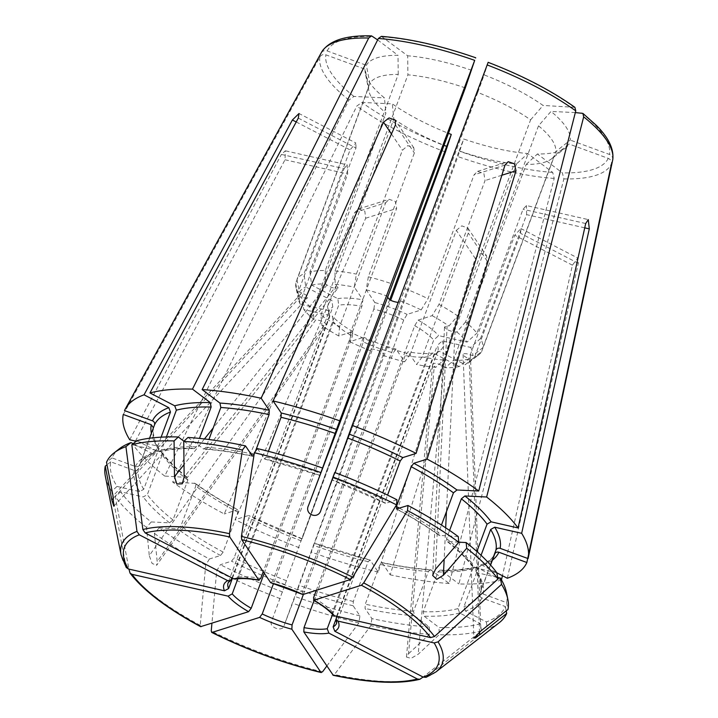 <?xml version="1.0" encoding="UTF-8"?>
<svg xmlns="http://www.w3.org/2000/svg" width="718" height="718" viewBox="0 0 718 718"><rect width="100%" height="100%" fill="white"/><g stroke="black" fill="none" stroke-linecap="round" stroke-linejoin="round"><path stroke-width="0.54" stroke-dasharray="3.59 2.69" d="M507.33 578.25L578.322 263.309L577.775 258.049L572.417 265.175L502.42 575.71M501.469 579.92L501.424 580.117A215.059 66.55 20.4 0 1 458.901 583.949L563.872 178.908L562.356 172.876L537.405 153.993A108.813 33.674 -159.6 0 0 565.667 147.836A108.813 33.674 -159.6 0 0 569.042 144.004L554.574 155.456A99.255 30.712 -159.6 0 1 551.586 158.795L565.667 147.836M332.551 614.446L428.422 356.658L433.089 352.987L459.26 366.557L468.666 359.117L514.725 235.271L520.891 228.548L520.631 233.404L474.571 357.259L465.165 364.69L438.994 351.12L434.327 354.791L336.006 619.158M501.424 580.117L476.653 567.274L474.679 567.032L472.803 568.8L458.003 608.604L459.655 612.984L480.459 623.771L481.392 630.925L423.108 677.047M480.459 623.771A210.293 65.078 20.4 0 1 439.057 627.505L424.105 616.188L423.225 611.745L438.034 571.932L440.134 570.128L441.103 570.478L458.901 583.949M326.798 666.071L358.847 622.946L359.942 615.882L353.13 605.768L353.319 601.478L368.128 561.664L370.129 560.058L378.242 572.102L475.235 258.408L456.343 230.343L410.283 354.198A99.255 30.712 20.4 0 1 386.185 347.009L459.116 150.906A99.255 30.712 -159.6 0 0 516.538 163.946L443.607 360.05L435.772 367.338L434.273 366.207L408.533 653.784L406.451 657.051L411.055 658.352L418.199 654.242L439.138 634.739L439.057 627.505M429.391 627.047A210.293 65.078 20.4 0 1 371.897 618.602L365.085 608.478L365.274 604.197L380.082 564.384L382.084 562.777L381.707 562.499C399.414 566.26 415.686 568.656 430.531 569.67L428.368 571.474L413.559 611.287L414.439 615.73L429.391 627.047L429.472 634.281L408.533 653.784M430.531 569.67L449.235 583.492L554.206 178.45L552.689 172.419L527.739 153.535L516.538 163.946M481.392 630.925A213.919 66.2 20.4 0 1 439.138 634.739M410.283 354.198L404.62 361.809L396.049 349.074L393.24 352.834A57.898 17.914 20.4 0 1 363.389 341.885L273.477 583.662M303.409 594.387L393.24 352.834M359.942 615.882A210.293 65.078 20.4 0 1 295.116 596.55L314.511 543.302L370.129 560.058A185.28 57.332 20.4 0 1 314.466 543.454L457.887 156.578L463.693 138.987A108.813 33.674 -159.6 0 0 527.739 153.535M459.26 366.557A92.568 28.648 20.4 0 1 445.438 367.796L443.939 366.665C438.384 363.407 434.632 362.536 432.676 364.071L434.273 366.207M468.666 359.117A99.255 30.712 20.4 0 1 453.273 360.508L445.438 367.796M371.897 618.602L370.802 625.665L334.453 674.57L332.793 674.965M389.677 299.648L373.764 342.45A99.255 30.712 20.4 0 1 350.599 332.308L396.659 208.453L395.349 201.435L389.111 199.308L358.488 208.983L354.701 212.528L224.267 513.971A215.059 66.55 20.4 0 1 172.643 482.056L356.819 106.058L361.827 102.423L392.333 103.877A108.813 33.674 -159.6 0 0 448.445 133.315M358.488 208.983L364.807 211.101L365.695 218.236L235.271 519.67L248.563 515.479L248.949 517.956L234.14 557.769L231.564 561.18L220.399 564.707L216.701 570.819L211.927 623.269M302.09 538.742L248.563 515.479A185.28 57.332 20.4 0 0 302.045 538.904L390.682 300.25M350.599 332.308L349.756 341.687L363.802 337.245L363.389 341.885M428.422 356.658A57.898 17.914 20.4 0 1 405.194 355.554L408.004 351.784A61.209 18.937 20.4 0 0 433.089 352.987M316.306 590.313L414.726 325.676L418.109 320.102L432.155 315.669L438.985 304.396L485.045 180.55L483.887 173.478L477.605 171.369L474.042 174.842L427.982 298.697L421.152 309.961L407.106 314.394L403.722 319.977L302.538 592.063A57.898 17.914 -159.6 0 0 272.687 581.113L373.872 309.027A57.898 17.914 20.4 0 1 403.722 319.977M398.185 302.413L400.114 301.632L321 509.888M465.336 87.901A99.255 30.712 -159.6 0 0 407.905 74.852L334.974 270.955L335.144 284.31L336.643 285.441L184.158 477.075M187.99 437.441L203.84 449.109L206.012 447.305L208.911 439.515M381.366 36.367L407.671 55.789L407.905 74.852M298.293 118.12L355.975 148.034L309.916 271.88A99.255 30.712 20.4 0 1 325.308 270.498L398.239 74.394A99.255 30.712 -159.6 0 0 369.878 83.351L296.947 279.455A99.255 30.712 20.4 0 1 304.01 273.746L350.079 149.891L355.904 143.008L299.02 113.507M133.153 443.697L151.812 453.372L154.038 453.525L155.662 451.846L161.119 437.163M232.04 577.972L332.784 307.071L331.922 300.528L305.742 286.958L304.01 273.746M453.273 360.508L526.204 164.413A99.255 30.712 -159.6 0 0 551.586 158.795M526.204 164.413L537.405 153.993M135.469 441.067L285.01 159.773L285.36 150.807L281.402 154.424L344.093 168.658L298.033 292.513A99.255 30.712 20.4 0 1 295.906 286.931A99.255 30.712 20.4 0 1 295.699 283.359L368.63 87.255A99.255 30.712 -159.6 0 0 368.837 90.827A99.255 30.712 -159.6 0 0 385.934 112.968L313.012 309.063A99.255 30.712 20.4 0 1 301.632 297.862L347.691 174.007L347.18 164.844L285.36 150.798M161.81 452.232C167.671 460.148 176.206 468.549 187.425 477.434L187.82 480.171L173.011 519.976L169.502 522.812L151.22 521.941A210.293 65.078 20.4 0 1 120.624 491.803L143.232 496.937L147.316 494.666L162.124 454.853L161.81 452.241L160.231 451.227L133.315 445.115L134.733 442.45M120.624 491.803L115.266 496.65L128.926 569.096M237.829 578.78L333.394 321.808L332.29 316.019L303.849 309.557L301.632 297.862M159.127 527.927L177.409 528.798L180.918 525.962L195.727 486.149L195.278 483.385C207.61 492.333 221.844 501.137 237.999 509.789L237.945 512.257L223.136 552.061L220.57 555.481L209.396 559.008A210.293 65.078 20.4 0 1 159.127 527.927L154.397 533.393L157.197 561.602L156.614 565.317L326.25 325.101C325.712 322.606 322.256 320.811 315.893 319.707L149.29 555.624L152.09 563.442L156.614 565.317M354.701 212.528L385.665 202.754L339.605 326.6A99.255 30.712 20.4 0 1 320.91 315.049L321.969 325.604L326.25 325.101M320.91 315.049L393.841 118.955L392.333 103.877M195.278 483.385L172.643 482.056M584.739 227.839L526.617 214.646L480.557 338.492A99.255 30.712 20.4 0 1 482.891 347.647L472.758 355.661L470.407 354.8C465.982 353.346 463.541 353.247 463.074 354.521C463.433 355.85 465.461 357.241 469.159 358.704L479.552 632.037M482.891 347.647L555.813 151.543L570.28 140.1A108.813 33.674 -159.6 0 0 550.984 111.425L538.509 125.838A99.255 30.712 -159.6 0 1 555.813 151.543M612.705 159.979C613.028 157.422 611.96 155.591 609.501 154.478L570.28 140.1M506.54 592.781A210.293 65.078 20.4 0 1 506.63 602.653L483.133 594.037C481.311 593.176 480.647 591.811 481.123 589.954L490.439 564.904M497.646 577.425L477.748 572.901L476.034 571.699C479.687 576.662 481.338 582.899 480.988 590.42L481.123 589.954A181.968 56.309 20.4 0 0 475.855 569.275L481.06 555.292M506.63 602.653L507.949 609.501M538.509 125.838L465.578 321.933A99.255 30.712 20.4 0 1 476.958 333.143L523.018 209.288L526.456 205.554L588.275 219.591M496.757 572.686L474.149 567.552L472.561 566.547L472.256 563.926L476.887 551.478M332.972 614.913L332.524 612.14L433.717 340.054L438.617 335.629L467.059 342.091L476.958 333.143M373.872 309.027L374.868 302.574L366.288 289.839L368.307 276.807L414.367 152.961L413.837 147.854L407.761 145.619L402.412 150.242L356.352 274.096L354.333 287.128L362.913 299.855L361.917 306.308L263.237 571.654M270.677 582.711L272.687 581.113M257.439 448.597L264.61 458.999L319.86 475.478M319.905 475.325A185.28 57.332 20.4 0 0 264.251 458.721L266.243 457.115L268.397 451.335M295.699 283.359L298.149 295.987L300.501 296.848C304.181 298.105 306.559 298.347 307.663 297.584C308.13 296.283 306.164 294.739 301.748 292.944L113.04 496.021M344.093 168.658L347.18 164.844M368.63 87.255L365.13 69.215A108.813 33.674 -159.6 0 0 365.336 73.335A108.813 33.674 -159.6 0 0 384.435 97.89L385.934 112.968M123.272 414.483L319.878 56.946C321.305 54.792 323.315 54.092 325.909 54.837L365.13 69.215M158.337 447.081L158.516 449.504L143.717 489.308L139.624 491.579L117.016 486.445A210.293 65.078 20.4 0 1 110.752 461.827L134.239 470.443C136.196 470.963 137.596 470.362 138.448 468.639L153.383 428.359C153.042 435.88 154.693 442.117 158.337 447.081L156.623 445.878L136.249 441.247M110.752 461.827L107 464.806M526.617 214.646L526.456 205.554M456.343 230.343L461.791 225.865L467.84 228.055L468.298 233.054L422.238 356.909L416.575 364.52L408.004 351.784M431.437 570.02A185.28 57.332 20.4 0 1 382.084 562.777L390.197 574.822L487.19 261.119L486.526 255.805L480.423 253.562L475.235 258.408M385.665 202.754L389.111 199.308M302.09 538.751L370.784 350.052L271.691 620.971C267.886 627.209 282.766 632.684 284.113 625.531L295.116 596.55M386.185 347.009L383.215 354.611C384.372 352.044 371.457 347.279 370.802 350.025M468.8 362.563L478.655 354.889A99.255 30.712 20.4 0 0 481.643 351.551L471.511 359.565A92.568 28.648 20.4 0 1 468.8 362.563A92.568 28.648 20.4 0 1 465.165 364.69M478.655 354.889A99.255 30.712 20.4 0 1 474.571 357.259M481.886 597.941A185.28 57.332 20.4 0 1 465.56 611.117L486.364 621.905A210.293 65.078 20.4 0 0 505.382 606.557L481.886 597.941C480.073 597.08 479.4 595.716 479.875 593.858L490.582 565.066M465.56 611.117L463.909 606.746L478.709 566.933L480.333 565.254L482.559 565.407L496.775 572.776M476.034 571.699L475.855 569.275M458.811 542.198L446.955 541.345L446.551 538.608L449.594 530.449M458.246 536.561L439.093 535.395L438.653 532.63L441.462 525.055M530.602 119.852L543.077 105.447A108.813 33.674 -159.6 0 0 484.138 74.887L477.757 92.451A99.255 30.712 -159.6 0 1 530.602 119.852L457.671 315.956L448.938 326.044L444.532 326.905C445.86 329.382 449.351 331.061 455.015 331.94L446.434 511.701M334.687 472.489L332.29 480.037L385.386 503.291L385.431 500.823L387.549 495.124M396.973 499.773L385.808 503.3A185.28 57.332 20.4 0 0 332.326 479.875L335.073 472.641M302.924 594.54L302.538 592.063M471.717 70.328A108.813 33.674 -159.6 0 0 407.671 55.789M235.405 579.094L237.505 577.29L338.69 305.204A57.898 17.914 20.4 0 1 361.917 306.308M136.914 440.717L157.718 451.505L159.692 451.748L161.568 449.98L166.414 436.948M183.925 441.229L194.246 448.651L196.346 446.847L199.478 438.411M398.239 74.394L398.005 55.322A108.813 33.674 -159.6 0 0 366.368 65.311L369.878 83.351M119.359 448.786A210.293 65.078 20.4 0 0 111.999 457.922L135.487 466.538C137.434 467.059 138.834 466.458 139.696 464.734L149.55 438.24M154.038 453.525L148.249 456.217C143.887 458.784 141.015 461.683 139.615 464.923L139.696 464.734A181.968 56.309 20.4 0 1 155.662 451.846M393.841 118.955A99.255 30.712 -159.6 0 0 443.993 145.287M282.695 591.991A210.293 65.078 20.4 0 1 220.399 564.707M325.308 270.498L325.478 283.843L326.977 284.983C331.842 287.954 335.548 288.932 338.097 287.936L336.643 285.441M355.975 148.034L355.904 143.008M314.071 600.562L405.194 355.554M373.764 342.45L370.784 350.052M459.116 150.906L463.693 138.987M339.605 326.6L338.752 335.979L352.798 331.545L352.385 336.186A57.898 17.914 20.4 0 1 333.394 321.808M264.251 573.17L352.385 336.186M209.396 559.008L205.698 565.111L200.223 625.342L201.139 626.679M194.398 483.088A185.28 57.332 20.4 0 0 237.568 509.771L224.267 513.971M313.012 309.063L314.062 319.618L315.893 319.707M151.22 521.941L146.499 527.407L149.29 555.624M187.425 477.434L164.736 476.07L348.912 100.071L353.92 96.436L384.435 97.89M129.707 439.766L281.402 154.424M298.033 292.513L300.25 304.208L328.682 310.661L329.795 316.459A57.898 17.914 20.4 0 1 329.077 314.26A57.898 17.914 20.4 0 1 329.284 310.75A57.898 17.914 20.4 0 1 332.784 307.071M232.452 578.187L329.795 316.459M117.016 486.445L111.667 491.3L126.233 567.453M296.947 279.455L299.397 292.082L301.748 292.944M111.999 457.922L106.515 462.275M124.519 410.579L321.125 53.042C322.544 50.888 324.554 50.188 327.157 50.933L366.368 65.311M309.916 271.88L311.648 285.091L337.828 298.661L338.69 305.204M377.65 39.912L398.005 55.322M254.118 454.359A181.968 56.309 20.4 0 1 254.289 454.395L255.455 451.263M477.757 92.451L400.123 301.596M488.132 62.322L484.138 74.887M465.578 321.933L456.845 332.021L455.015 331.94M575.324 112.582L550.984 111.425M574.894 107.332L543.077 105.447M480.557 338.492L470.667 347.44L442.225 340.978L437.316 345.403A57.898 17.914 20.4 0 1 437.827 351.111A57.898 17.914 20.4 0 1 435.682 353.911A57.898 17.914 20.4 0 1 434.327 354.791M336.589 616.259L437.316 345.403M471.511 359.565L469.159 358.704M505.382 606.557L506.217 610.874M563.872 178.908A155.438 48.097 20.4 0 0 611.458 163.883C611.781 161.335 610.722 159.495 608.254 158.382L569.042 144.004M481.643 351.551L554.574 155.456M486.364 621.905L487.298 629.058L426.07 677.325M435.772 367.338A92.568 28.648 20.4 0 1 416.575 364.52M429.472 634.281A213.919 66.2 20.4 0 1 370.802 625.665M499.198 622.73A213.919 66.2 20.4 0 1 487.298 629.058M442.225 340.978A61.209 18.937 20.4 0 1 440.565 350.115A61.209 18.937 20.4 0 1 438.994 351.12M470.667 347.44A92.568 28.648 20.4 0 1 472.758 355.661M456.845 332.021A92.568 28.648 20.4 0 1 467.059 342.091M414.726 325.676A57.898 17.914 20.4 0 1 433.717 340.054M418.109 320.102A61.209 18.937 20.4 0 1 438.617 335.629M432.155 315.669A92.568 28.648 20.4 0 1 448.938 326.044M438.985 304.396A99.255 30.712 20.4 0 1 457.671 315.956M400.357 300.851A92.568 28.648 20.4 0 1 421.152 309.961M404.826 288.555A99.255 30.712 20.4 0 1 427.982 298.697M374.868 302.574A61.209 18.937 20.4 0 1 407.106 314.394M366.288 289.839A92.568 28.648 20.4 0 1 387.935 296.292M368.307 276.807A99.255 30.712 20.4 0 1 392.405 283.996M335.144 284.31A92.568 28.648 20.4 0 1 354.333 287.128M334.974 270.955A99.255 30.712 20.4 0 1 356.352 274.096M337.828 298.661A61.209 18.937 20.4 0 1 362.913 299.855M311.648 285.091A92.568 28.648 20.4 0 1 325.478 283.843M299.397 292.082A92.568 28.648 20.4 0 1 305.742 286.958M328.682 310.661A61.209 18.937 20.4 0 1 327.866 308.201A61.209 18.937 20.4 0 1 331.922 300.528M300.25 304.208A92.568 28.648 20.4 0 1 298.356 299.173A92.568 28.648 20.4 0 1 298.149 295.987M111.667 491.3A213.919 66.2 20.4 0 1 105.349 476.258M314.062 319.618A92.568 28.648 20.4 0 1 303.849 309.557M164.736 476.07A215.059 66.55 20.4 0 1 133.315 445.115M146.499 527.407A213.919 66.2 20.4 0 1 115.266 496.65M352.798 331.545A61.209 18.937 20.4 0 1 332.29 316.019M338.752 335.979A92.568 28.648 20.4 0 1 321.969 325.604M205.698 565.111A213.919 66.2 20.4 0 1 154.397 533.393M370.551 350.797A92.568 28.648 20.4 0 1 349.756 341.687M299.244 547.69A215.059 66.55 20.4 0 1 235.271 519.67M280.271 598.659A213.919 66.2 20.4 0 1 216.701 570.819M396.049 349.074A61.209 18.937 20.4 0 1 363.802 337.245M404.62 361.809A92.568 28.648 20.4 0 1 382.972 355.347M358.847 622.946A213.919 66.2 20.4 0 1 292.693 603.219M378.242 572.102A215.059 66.55 20.4 0 1 311.666 552.25M443.607 360.05A99.255 30.712 20.4 0 1 422.238 356.909M449.235 583.492A215.059 66.55 20.4 0 1 390.197 574.822M572.417 265.175L514.725 235.271M476.653 567.274A185.28 57.332 20.4 0 1 441.103 570.478M472.803 568.8A181.968 56.309 20.4 0 1 438.034 571.932M458.003 608.604A181.968 56.309 20.4 0 1 423.225 611.745M459.655 612.984A185.28 57.332 20.4 0 1 424.105 616.188M421.026 678.69A170.974 52.908 20.4 0 1 334.453 674.57M365.695 218.236L396.659 208.453M501.873 175.237L485.045 180.55M505.005 165.068L474.042 174.842M296.22 121.97L350.079 149.891M285.01 159.773L347.691 174.007M323.8 325.694L157.197 561.602M470.407 354.8L480.907 630.934M585.7 223.522L523.018 209.288M395.474 124.896L414.367 152.961M300.501 296.848L113.417 498.175M443.939 366.665L418.199 654.242M487.19 261.119L468.298 233.054M383.215 354.611L284.113 625.531M414.439 615.73A185.28 57.332 20.4 0 1 365.085 608.478M413.559 611.287A181.968 56.309 20.4 0 1 365.274 604.197M353.13 605.768A185.28 57.332 20.4 0 1 297.467 589.164M479.875 593.858A181.968 56.309 20.4 0 1 463.909 606.746M437.827 351.111L336.634 623.197A57.898 17.914 -159.6 0 0 336.132 617.489M477.748 572.901A185.28 57.332 20.4 0 1 483.133 594.037M447.879 541.677A185.28 57.332 20.4 0 1 474.149 567.552M446.551 538.608A181.968 56.309 20.4 0 1 472.256 563.926M332.524 612.14A57.898 17.914 -159.6 0 0 313.533 597.762M396.812 509.008A185.28 57.332 20.4 0 1 439.972 535.691M399.468 508.165A181.968 56.309 20.4 0 1 438.653 532.63M333.116 477.91A181.968 56.309 20.4 0 1 385.431 500.823M266.243 457.115A181.968 56.309 20.4 0 1 320.551 473.297M202.934 448.759A185.28 57.332 20.4 0 1 252.296 456.002M206.012 447.305A181.968 56.309 20.4 0 1 250.708 453.65M260.733 578.394A57.898 17.914 -159.6 0 0 237.505 577.29M157.718 451.505A185.28 57.332 20.4 0 1 193.268 448.301M161.568 449.98A181.968 56.309 20.4 0 1 196.346 446.847M135.487 466.538A185.28 57.332 20.4 0 1 151.812 453.372M231.6 579.157A57.898 17.914 -159.6 0 0 228.1 582.837L329.284 310.75M139.624 491.579A185.28 57.332 20.4 0 1 134.239 470.443M143.717 489.308A181.968 56.309 20.4 0 1 138.448 468.639M169.502 522.812A185.28 57.332 20.4 0 1 143.232 496.937M173.011 519.976A181.968 56.309 20.4 0 1 147.316 494.666M220.57 555.481A185.28 57.332 20.4 0 1 177.409 528.798M223.136 552.061A181.968 56.309 20.4 0 1 180.918 525.962M285.046 584.605A185.28 57.332 20.4 0 1 231.564 561.18M286.455 580.683A181.968 56.309 20.4 0 1 234.14 557.769M578.322 263.309L520.631 233.404M445.663 527.811L444.164 559.223M447.108 325.954L435.494 569.248M391.454 133.961L402.412 150.242M326.977 284.983L213.201 427.973M204.451 438.958L184.014 464.645M608.254 158.382A150.529 46.58 20.4 0 1 562.356 172.876M492.422 560.13A185.28 57.332 20.4 0 1 482.559 565.407M494.684 554.045A181.968 56.309 20.4 0 1 478.709 566.933M435.889 671.976A170.974 52.908 20.4 0 1 426.932 676.832M581.49 112.879A150.529 46.58 20.4 0 1 609.501 154.478M488.069 62.556A150.529 46.58 20.4 0 1 573.583 106.892M382.721 36.896A150.529 46.58 20.4 0 1 475.648 57.996M327.157 50.933A150.529 46.58 20.4 0 1 373.055 36.438M321.125 53.042A155.438 48.097 20.4 0 1 321.52 52.279M125.821 566.394A170.974 52.908 20.4 0 1 121.091 554.906M156.623 445.878A185.28 57.332 20.4 0 1 151.381 433.295M158.516 449.504A181.968 56.309 20.4 0 1 153.248 428.825M353.92 96.436A150.529 46.58 20.4 0 1 325.909 54.837M348.912 100.071A155.438 48.097 20.4 0 1 319.878 56.946M186.501 477.102A185.28 57.332 20.4 0 1 160.231 451.227M187.82 480.171A181.968 56.309 20.4 0 1 162.124 454.853M200.223 625.342A170.974 52.908 20.4 0 1 129.428 571.752M237.945 512.257A181.968 56.309 20.4 0 1 195.727 486.149M447.341 146.759A150.529 46.58 20.4 0 1 361.827 102.423M445.456 152.019A155.438 48.097 20.4 0 1 356.819 106.058M301.264 540.869A181.968 56.309 20.4 0 1 248.949 517.956M322.499 671.86A170.974 52.908 20.4 0 1 211.227 631.041M368.128 561.664A181.968 56.309 20.4 0 1 313.685 545.429M353.319 601.478A181.968 56.309 20.4 0 1 298.876 585.242M552.689 172.419A150.529 46.58 20.4 0 1 459.762 151.319M554.206 178.45A155.438 48.097 20.4 0 1 457.887 156.578M428.368 571.474A181.968 56.309 20.4 0 1 380.082 564.384M474.679 567.032C465.578 569.437 454.063 570.46 440.134 570.128M477.605 171.369L508.236 161.694M320.955 510.022L400.114 301.632M113.785 506.217L307.663 297.584M463.074 354.521L473.862 638.248M406.451 657.051L432.676 364.071M467.849 228.055L486.526 255.805M472.561 566.547C466.709 558.631 458.174 550.23 446.955 541.345M439.093 535.395C426.77 526.447 412.527 517.642 396.381 508.99M252.664 456.289C234.965 452.519 218.685 450.123 203.84 449.109M194.246 448.651C180.308 448.319 168.793 449.342 159.692 451.748M368.837 90.827L365.336 73.335M520.891 228.548L577.775 258.04M432.667 575.468L444.532 326.905M413.837 147.854L395.16 120.103M182.228 483.824L338.097 287.936M480.333 565.254L486.131 562.562C490.484 559.995 493.365 557.096 494.765 553.856M435.682 353.911L440.565 350.115M329.077 314.26L327.866 308.201M298.356 299.173L295.906 286.931"/><path stroke-width="1.08" d="M502.42 575.71L501.469 579.92M423.108 677.047L419.824 679.291L417.364 678.995L328.907 633.123L327.228 628.744L332.551 614.446M326.798 666.071L322.499 671.86L320.838 672.245L291.867 629.219L292.055 624.92L303.409 594.387M321.287 672.587L320.838 672.245A167.393 51.804 20.4 0 1 212.133 632.387L259.62 617.39L262.205 613.971L273.477 583.662M333.26 675.306L303.822 631.93L304.01 627.631L314.071 600.562M211.927 623.269L211.227 631.041L212.133 632.387L211.613 632.37C246.857 649.88 283.413 663.288 321.278 672.595M490.582 565.066L494.684 554.045C495.537 552.322 496.937 551.72 498.884 552.241L526.859 562.499L611.458 163.883M526.859 562.499A215.059 66.55 20.4 0 1 507.33 578.25L496.775 572.776M387.549 495.124L400.231 461.01L402.807 457.599L416.099 453.399L505.005 165.068L508.236 161.694L514.456 163.848L516.009 170.767L427.102 459.098A215.059 66.55 20.4 0 1 478.735 491.022L575.764 110.877L574.894 107.332C551.352 90.549 522.435 75.543 488.141 62.322M332.946 477.021A213.919 66.2 20.4 0 1 396.515 504.862L396.973 499.773A210.293 65.078 20.4 0 0 334.687 472.489L320.955 510.022M321 509.888C318.684 520.11 303.786 514.671 308.578 505.328L319.86 475.478M319.905 475.325L339.713 420.82L474.697 60.357L465.336 87.901L387.702 297.037C388.824 299.828 392.315 301.614 398.185 302.413M253.642 455.661L252.296 456.002L245.484 445.887A210.293 65.078 20.4 0 0 187.99 437.441L183.745 441.399L184.158 477.075L182.228 483.824L176.816 483.95L174.492 476.608L174.079 440.942L178.324 436.984L183.925 441.229M208.911 439.515L220.812 407.492L219.932 403.049L202.135 389.578L378.368 38.485L381.366 36.367C409.592 38.557 441.04 45.692 475.711 57.763L475.648 57.996M166.414 436.948L176.377 410.175L174.716 405.796L149.954 392.952L298.293 118.12L299.02 113.516L292.388 119.987L144.049 394.819L168.811 407.662L170.471 412.033L161.119 437.163M107 464.806L105.268 466.179L111.793 499.925L113.776 506.217L113.04 496.021L106.515 462.275A213.919 66.2 20.4 0 1 114.018 452.941L119.359 448.786A210.293 65.078 20.4 0 1 131.008 442.584L133.153 443.697M131.008 442.584L125.919 446.614L136.976 531.419L139.274 534.802L227.732 580.674L230.299 580.683L232.04 577.972M134.733 442.45L135.469 441.067M128.926 569.096L130.012 573.072L131.977 574.328L228.109 596.155L232.21 593.894L237.829 578.78M497.646 577.425L500.356 578.035L501.55 584.38A213.919 66.2 20.4 0 1 507.868 599.413A213.919 66.2 20.4 0 1 507.949 609.501L480.907 630.934L473.862 638.248L479.66 634.838L506.702 613.405A213.919 66.2 20.4 0 1 499.198 622.73L435.889 671.976L426.07 677.325L423.27 677.128L334.803 631.257L333.134 626.877L336.006 619.158M490.439 564.904L495.932 550.141C496.784 548.417 498.184 547.816 500.132 548.337L528.098 558.586L612.732 159.818C614.132 149.129 608.613 137.587 596.164 125.219L582.89 113.381L575.324 112.582M476.887 551.478L487.055 524.113L491.148 521.842L518.064 527.954L585.7 223.522L588.275 219.6L589.298 228.88L584.739 227.839M458.811 542.198L466.153 542.548A210.293 65.078 20.4 0 1 496.757 572.686L497.951 579.022L434.489 636.498L430.567 637.602L334.435 615.775L332.972 614.913C328.943 610.3 322.445 605.409 313.479 600.221L313.928 600.239L313.533 597.762L316.306 590.313M268.397 451.335L281.052 417.302L281.25 413.012L273.136 400.967L395.474 124.896L395.16 120.103L389.093 117.931L383.52 122.177L391.454 133.961M270.677 582.711L302.924 594.54A61.209 18.937 -159.6 0 0 270.677 582.711L241.706 539.676A167.393 51.804 20.4 0 1 350.411 579.543L302.924 594.54M322.265 467.939A210.293 65.078 20.4 0 0 257.439 448.597L254.369 452.726L241.419 536.391L241.706 539.676M153.437 427.775L151.238 424.742L123.272 414.483A215.059 66.55 20.4 0 0 129.707 439.766L136.249 441.247M501.55 584.38L438.088 641.847L434.166 642.951L338.043 621.124L336.168 619.625L336.589 616.259M500.356 578.035A210.293 65.078 20.4 0 1 506.54 592.781L507.868 599.413M407.977 505.481L407.519 510.561A213.919 66.2 20.4 0 1 458.82 542.278L458.246 536.561A210.293 65.078 20.4 0 0 407.977 505.481L396.381 508.99M396.812 509.008L396.435 506.522L411.234 466.718L413.81 463.298L427.102 459.098M178.324 436.984A210.293 65.078 20.4 0 0 136.914 440.717L131.825 444.747L142.882 529.552L145.18 532.935L233.637 578.807L235.405 579.094C241.158 578.107 249.065 578.502 259.117 580.288L258.722 580L260.733 578.394L263.237 571.654M136.976 531.419A170.974 52.908 20.4 0 0 121.091 554.906L126.215 567.453L128.378 568.979L224.501 590.806L228.611 588.536L232.452 578.187M130.012 573.081C143.537 590.699 167.061 608.55 200.591 626.661L248.616 611.682L251.201 608.272L264.251 573.17M448.445 133.315A108.813 33.674 -159.6 0 0 451.272 134.428L446.686 146.355A99.255 30.712 -159.6 0 1 443.993 145.287M396.515 504.862L352.691 577.2L350.411 579.543M466.153 542.548L466.718 548.265L443.401 575.235L436.741 579.327L432.667 575.468L435.494 569.248L458.82 542.278M390.682 300.25L445.456 152.019L451.272 134.428M389.677 299.648L446.686 146.355M149.55 438.24L154.496 424.921C154.98 423.064 154.307 421.699 152.485 420.838L124.519 410.579A215.059 66.55 20.4 0 1 125.39 408.802A215.059 66.55 20.4 0 1 144.049 394.819M199.478 438.411L211.146 407.034L210.266 402.592L192.469 389.12L368.702 38.018L371.583 35.9L377.65 39.912M255.455 451.263L269.097 414.582L269.295 410.301L261.181 398.248L383.52 122.177M245.484 445.887L242.415 450.015L229.464 533.671L229.751 536.965L258.722 580A61.209 18.937 -159.6 0 0 233.637 578.807M335.073 472.641L352.134 425.379L488.069 62.556M407.519 510.561L363.694 582.899L361.405 585.251L313.928 600.239A61.209 18.937 -159.6 0 1 334.435 615.775M449.594 530.449L461.36 498.804L464.878 495.967L486.633 497L583.671 116.854L582.881 113.381M441.462 525.055L453.453 492.817L456.971 489.981L478.735 491.022M481.06 555.292L490.663 529.471L494.747 527.2L521.663 533.312L589.298 228.88M506.217 610.874L506.702 613.405M521.663 533.312A215.059 66.55 20.4 0 1 528.107 558.568A215.059 66.55 20.4 0 1 528.098 558.586M486.633 497A215.059 66.55 20.4 0 1 518.064 527.954M466.718 548.265A213.919 66.2 20.4 0 1 497.951 579.022M352.134 425.379A215.059 66.55 20.4 0 1 416.099 453.399M254.369 452.726A213.919 66.2 20.4 0 1 320.524 472.462M273.136 400.967A215.059 66.55 20.4 0 1 339.713 420.82M202.135 389.578A215.059 66.55 20.4 0 1 261.181 398.248M183.745 441.399A213.919 66.2 20.4 0 1 242.415 450.015M131.825 444.747A213.919 66.2 20.4 0 1 174.079 440.942M149.954 392.952A215.059 66.55 20.4 0 1 192.469 389.12M114.018 452.941A213.919 66.2 20.4 0 1 125.919 446.614M121.091 554.906L105.349 476.258A213.919 66.2 20.4 0 1 105.268 466.179M417.364 678.995A167.393 51.804 20.4 0 1 332.793 674.965M516.009 170.767L501.873 175.237M387.702 297.037L308.578 505.328M292.388 119.987L296.22 121.97M113.417 498.175L111.793 499.925M479.552 632.037L479.66 634.838M334.803 631.257A61.209 18.937 -159.6 0 0 338.043 621.124M333.134 626.877A57.898 17.914 -159.6 0 0 336.634 623.197L336.168 619.625M396.435 506.522A181.968 56.309 20.4 0 1 399.468 508.165M250.708 453.65A181.968 56.309 20.4 0 1 254.118 454.359M227.732 580.674A61.209 18.937 -159.6 0 0 224.501 590.806M230.299 580.691L228.1 582.837A57.898 17.914 -159.6 0 0 228.611 588.536M228.109 596.155A61.209 18.937 -159.6 0 0 248.616 611.682M232.21 593.894A57.898 17.914 -159.6 0 0 251.201 608.272M259.62 617.39A61.209 18.937 -159.6 0 0 291.867 629.219M262.205 613.971A57.898 17.914 -159.6 0 0 292.055 624.92M446.434 511.701L445.663 527.811M444.164 559.223L443.401 575.235M213.201 427.973L204.451 438.958M184.014 464.645L174.492 476.608M303.822 631.93A61.209 18.937 -159.6 0 0 328.907 633.123M304.01 627.631A57.898 17.914 -159.6 0 0 327.228 628.744M498.884 552.241A185.28 57.332 20.4 0 1 492.422 560.13M434.166 642.951A167.393 51.804 20.4 0 1 423.27 677.128M438.088 641.847A170.974 52.908 20.4 0 1 435.889 671.976M494.747 527.2A185.28 57.332 20.4 0 1 500.132 548.337M490.663 529.471A181.968 56.309 20.4 0 1 495.932 550.141M583.671 116.854A155.438 48.097 20.4 0 1 612.705 159.979M464.878 495.967A185.28 57.332 20.4 0 1 491.148 521.842M461.36 498.804A181.968 56.309 20.4 0 1 487.055 524.113M361.405 585.251A167.393 51.804 20.4 0 1 430.567 637.602M363.694 582.899A170.974 52.908 20.4 0 1 434.489 636.498M413.81 463.298A185.28 57.332 20.4 0 1 456.971 489.981M411.234 466.718A181.968 56.309 20.4 0 1 453.453 492.817M487.118 64.916A155.438 48.097 20.4 0 1 575.764 110.877M349.325 434.175A185.28 57.332 20.4 0 1 402.807 457.599M347.916 438.097A181.968 56.309 20.4 0 1 400.231 461.01M241.419 536.391A170.974 52.908 20.4 0 1 352.691 577.2M281.25 413.012A185.28 57.332 20.4 0 1 336.904 429.615M281.052 417.302A181.968 56.309 20.4 0 1 335.494 433.537M378.368 38.485A155.438 48.097 20.4 0 1 474.697 60.357M219.932 403.049A185.28 57.332 20.4 0 1 269.295 410.301M220.812 407.492A181.968 56.309 20.4 0 1 269.097 414.582M145.18 532.935A167.393 51.804 20.4 0 1 229.751 536.965M142.882 529.552A170.974 52.908 20.4 0 1 229.464 533.671M174.716 405.796A185.28 57.332 20.4 0 1 210.266 402.592M176.377 410.175A181.968 56.309 20.4 0 1 211.146 407.034M371.583 35.9C345.654 35.11 328.961 40.567 321.52 52.279A155.438 48.097 20.4 0 1 368.702 38.018M152.485 420.838A185.28 57.332 20.4 0 1 168.811 407.662M154.496 424.921A181.968 56.309 20.4 0 1 170.471 412.033M128.378 568.979A167.393 51.804 20.4 0 1 139.274 534.802M151.381 433.295A185.28 57.332 20.4 0 1 151.238 424.742M201.139 626.679A167.393 51.804 20.4 0 1 131.977 574.328M333.269 675.315C370.12 683.033 398.975 684.353 419.815 679.3M531.401 543.05L528.107 558.568M321.52 52.279L125.39 408.802"/></g></svg>
